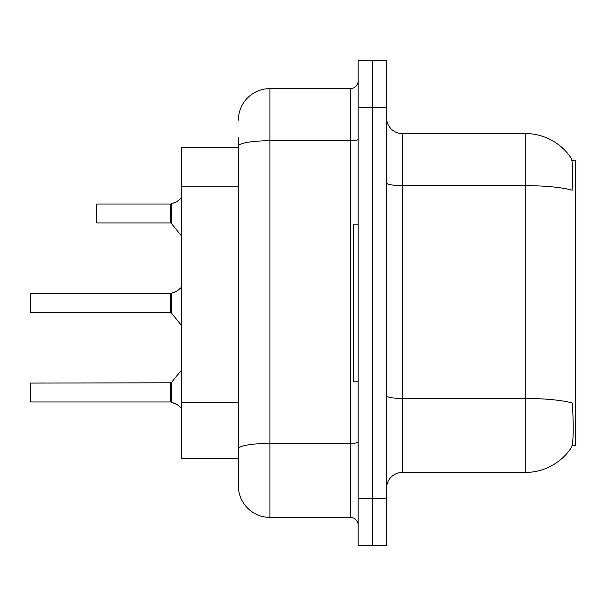 <?xml version="1.0" encoding="UTF-8"?>
<svg xmlns="http://www.w3.org/2000/svg" width="606" height="606" viewBox="0 0 606 606"><rect width="100%" height="100%" fill="white"/><g stroke="black" fill="none" stroke-linecap="round" stroke-linejoin="round"><path stroke-width="0.91" d="M572.079 445.652L575.7 445.652L575.7 160.348L571.882 160.348M238.37 147.735L181.626 147.735L181.626 458.265L238.37 458.265L238.37 468.514M402.308 472.453L525.258 472.453A55.169 55.169 0 0 0 571.382 447.554L571.072 448.023L571.382 447.554C573.276 443.107 573.708 430.389 572.685 409.398L572.276 403.02A55.169 9.582 180 0 0 525.258 398.453L525.258 133.547A55.169 55.169 0 0 1 571.072 157.977L571.072 157.977A55.169 55.169 0 0 0 525.258 133.547L402.308 133.547A15.764 15.764 0 0 1 386.545 117.784A15.764 15.764 0 0 0 402.308 133.547L402.308 472.453A15.764 15.764 0 0 0 386.545 488.216M372.357 498.458L372.357 545.748L386.545 545.748L386.545 498.458L372.357 498.458L372.357 545.748L358.169 545.748L358.169 498.458L372.357 498.458L372.357 107.542L372.357 498.458M358.169 498.458L358.169 60.252L372.357 60.252L372.357 107.542L372.357 60.252L386.545 60.252L386.545 498.458M386.545 182.914A15.764 2.735 -0 0 0 402.308 185.648L525.258 185.648A55.169 9.582 180 0 1 572.162 190.186C572.912 172.028 572.617 161.385 571.261 158.264A55.169 55.169 0 0 0 525.258 133.547A55.169 55.169 0 0 1 571.261 158.264M238.37 120.147A31.527 31.527 0 0 1 269.897 88.62L269.897 517.38A31.527 31.527 0 0 1 238.37 485.853L238.37 137.486M238.37 485.853A31.527 31.527 0 0 0 269.897 517.38L350.291 517.38A7.878 7.878 0 0 1 358.169 525.258A7.878 7.878 0 0 0 350.291 517.38L350.291 88.62A7.878 7.878 0 0 0 358.169 80.742M269.897 88.62L350.291 88.62M238.37 454.326L238.37 448.849A31.527 5.477 180 0 1 269.897 443.372L350.291 443.372A7.878 1.371 0 0 0 358.169 442.009M30.3 392.536L30.3 389.378M177.376 404.656L170.718 401.983L176.657 404.126L181.626 408.323M30.3 293.865L30.3 312.143L30.618 293.554L170.589 293.554A0.788 0.788 0 0 0 170.718 293.554L171.21 293.365L170.718 293.554A0.788 0.788 180 0 1 170.604 293.562L170.589 312.461L170.589 293.554M181.626 287.214L176.657 291.41L171.21 293.365L175.937 291.728L171.21 293.365L171.203 312.749L170.589 312.461L170.589 303M96.505 210.32L96.824 204.017L170.589 204.017A0.788 0.788 0 0 0 170.718 204.017L171.21 203.836L170.718 204.017A0.788 0.788 180 0 1 170.604 204.025L170.589 222.925L170.589 204.017M181.626 197.677L176.657 201.874L171.21 203.836L175.937 202.199L171.21 203.836L171.203 223.213L170.589 222.925L170.589 213.463M177.376 290.88L171.21 293.365L176.657 291.403M358.169 224.182L353.442 224.182L353.442 381.818L358.169 381.818M30.3 383.393L30.618 401.983L170.589 401.983A0.788 0.788 180 0 1 170.718 401.983A0.788 0.788 -0 0 0 170.604 401.975L170.589 392.536M176.657 201.874L171.21 203.836M96.505 216.622L96.505 204.336M238.37 186.815L181.626 186.815M238.37 402.763L181.626 402.763M525.258 472.453L525.258 398.453L402.308 398.453A15.764 2.735 0 0 1 386.545 395.71M386.545 107.542L358.169 107.542M238.37 146.197A31.527 5.477 180 0 1 269.897 140.728L350.291 140.728A7.878 1.371 0 0 0 358.169 139.357M30.618 383.075L171.203 382.787L171.21 402.164M170.589 383.075L170.604 401.975M30.618 293.554L30.3 312.143M96.824 204.017L96.505 222.607M171.203 382.787L181.626 369.91M30.618 312.461L170.589 312.461M171.203 312.749L181.626 325.627M96.824 222.925L170.589 222.925M171.203 223.213L181.626 236.09"/></g></svg>
